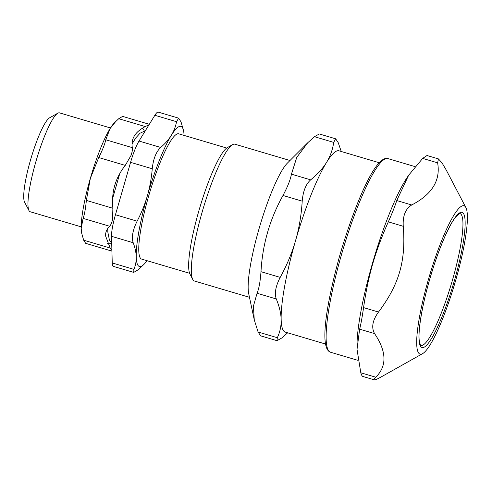 <?xml version="1.0" encoding="UTF-8"?>
<svg xmlns="http://www.w3.org/2000/svg" width="492" height="492" viewBox="0 0 492 492"><rect width="100%" height="100%" fill="white"/><g stroke="black" fill="none" stroke-linecap="round" stroke-linejoin="round"><path stroke-width="0.74" d="M178.633 118.154L158.252 112.121A25.787 4.403 106.5 0 0 154.863 115.282L176.53 121.702L178.633 118.154L181.05 121.948L183.547 130.7A73.056 12.472 106.5 0 0 171.302 135.374C168.664 139.63 165.127 143.658 160.693 147.452L139.021 141.038A25.787 4.403 106.5 0 0 130.577 162.348L152.249 168.768C153.276 158.922 156.093 151.813 160.693 147.452M112.237 262.962A25.787 4.403 106.5 0 0 113.363 266.369L133.738 272.402L133.91 269.376L112.237 262.962L111.524 236.314L133.191 242.728C135.091 247.728 136.106 252.439 136.241 256.849C136.345 261.252 135.564 265.428 133.91 269.376M133.191 242.728C131.45 237.187 132.76 230.004 137.12 221.172L115.454 214.752A25.787 4.403 106.5 0 0 111.524 236.314M115.454 214.752L130.577 162.348M139.021 141.038L154.863 115.282M459.946 213.534A68.757 11.74 -73.5 0 1 451.674 282.795A68.757 11.74 -73.5 0 1 420.894 345.39C420.82 346.675 420.248 344.855 419.178 339.929C418.12 329.376 422.376 304.505 429.731 279.272C434.51 262.826 439.682 248.343 445.235 235.834C449.085 227.279 452.517 221.062 455.531 217.181C459.11 213.626 460.58 212.415 459.946 213.534M363.563 307.611C368.262 275.274 375.076 251.67 388.311 221.861L403.256 226.289C402.634 215.963 405.451 208.86 411.699 204.973L396.755 200.545L408.655 175.238L407.425 177.065A100.989 17.245 106.5 0 0 373.545 259.653A100.989 17.245 106.5 0 0 356.989 347.377L357.02 349.363L359.634 329.166L374.578 333.594C371.196 327.549 372.506 320.366 378.508 312.033L363.563 307.611C362.161 317.334 360.851 324.517 359.634 329.166M420.611 354.203A77.355 13.204 106.5 0 0 422.603 353.637A77.355 13.204 106.5 0 0 454.706 283.693A77.355 13.204 106.5 0 0 465.875 207.544A77.355 13.204 106.5 0 0 430.875 271.252A77.355 13.204 106.5 0 0 420.611 354.203M374.578 333.594C386.694 351.602 387.087 366.14 375.747 377.204L360.802 372.776L357.02 349.363M396.755 200.545C395.125 205.779 392.308 212.882 388.311 221.861M408.655 175.238L422.677 158.406L437.622 162.834C440.709 180.355 432.068 194.401 411.699 204.973M437.622 162.834L438.47 158.916L426.994 155.515L422.677 158.406M360.802 372.776C361.503 375.193 362.247 376.435 363.034 376.491M438.47 158.916L442.136 163.073L446.195 169.974L465.875 207.544M422.603 353.637L380.261 377.444C377.339 379.043 375.414 379.855 374.486 379.879L362.85 376.46M374.486 379.879C373.729 379.762 374.148 378.871 375.747 377.204M403.256 226.289C406.017 260.834 399.203 284.438 378.508 312.033M232.611 144.642L227.476 147.532A67.041 11.445 106.5 0 0 198.885 210.767A67.041 11.445 106.5 0 0 189.973 274.149L192.71 279.37A71.334 12.177 -73.5 0 1 202.194 211.929A71.334 12.177 -73.5 0 1 232.611 144.642A71.334 12.177 -73.5 0 1 234.942 144.205L289.991 160.509M379.264 162.747L338.976 150.816A94.544 16.144 106.5 0 0 326.534 162.415A94.544 16.144 106.5 0 0 295.569 240.57A94.544 16.144 106.5 0 0 281.16 319.615A94.544 16.144 106.5 0 0 285.28 332.112L325.569 344.049M249.475 297.309L194.426 281.006A71.334 12.177 -73.5 0 1 192.71 279.37M307.66 142.828L314.474 136.702L333.693 142.391C332.654 149.673 330.267 156.345 326.534 162.415C322.801 168.479 317.506 174.291 310.655 179.851L291.436 174.162L296.774 157.348L307.66 142.828L287.346 163.153A71.334 12.177 106.5 0 0 259.85 225.982A71.334 12.177 106.5 0 0 248.694 293.65L254.272 319.898L253.405 306.245L257.058 293.257L276.276 298.945C274.339 293.355 275.649 286.172 280.206 277.39L260.988 271.695C260.268 281.615 258.958 288.798 257.058 293.257M341.245 151.487L338.207 142.637L335.655 138.805L319.296 133.959L314.474 136.702M258.103 332.014L260.655 335.845L277.008 340.692L277.322 337.709L258.103 332.014L254.272 319.898M260.988 271.695C262.476 244.555 269.807 219.149 282.992 195.472L302.211 201.167C303.047 191.253 305.864 184.149 310.655 179.851M291.436 174.162C290.477 179.592 287.66 186.696 282.992 195.472M333.693 142.391L335.655 138.805M302.211 201.167C301.344 215.09 299.13 228.22 295.569 240.57C292.008 252.913 286.885 265.188 280.206 277.39M276.276 298.945C279.364 306.448 280.993 313.342 281.16 319.615C281.326 325.895 280.046 331.928 277.322 337.709M287.642 332.813L281.836 337.955L277.008 340.692M144.254 130.989A60.165 10.271 106.5 0 0 142.157 128.387M107.637 243.546A60.165 10.271 106.5 0 0 111.167 242.704M111.899 250.391L110.196 248.042L83.665 240.188L81.635 233.054A60.165 10.271 -73.5 0 1 81.186 228.639A60.165 10.271 -73.5 0 1 90.356 178.332A60.165 10.271 -73.5 0 1 110.06 128.596A60.165 10.271 -73.5 0 1 114.23 123L118.726 118.713L145.257 126.567L149.027 124.771M110.196 248.042L105.546 235.852C105.442 232.322 106.795 229.118 109.605 226.24C110.94 224.869 111.918 222.538 112.551 219.248L112.883 208.276C112.096 200.06 112.705 192.483 114.716 185.546C116.709 178.608 120.226 171.892 125.257 165.398L130.878 155.749C132.145 152.471 132.612 149.765 132.293 147.637C131.604 143.16 132.317 139.218 134.421 135.81C136.512 132.397 140.122 129.316 145.257 126.567M112.883 208.276L86.358 200.416L90.356 178.332L98.732 157.545L125.257 165.398M132.293 147.637L105.768 139.783C104.802 144.267 102.453 150.183 98.732 157.545M105.768 139.783L110.06 128.596L115.829 121.401M149.316 124.298L122.625 116.389L118.726 118.713M83.665 240.188L85.669 243.343L111.918 251.117M81.856 234.081L81.186 228.639L83.08 218.38L109.605 226.24M86.358 200.416C85.583 208.626 84.495 214.617 83.08 218.38M226.707 148.043L178.719 133.824A65.319 11.15 106.5 0 0 149.476 193.288A65.319 11.15 106.5 0 0 141.616 259.087L189.605 273.3M81.174 226.843L30.221 211.757A51.568 8.807 -73.5 0 1 28.979 210.57A51.568 8.807 -73.5 0 1 36.42 159.808A51.568 8.807 -73.5 0 1 57.822 113.178A51.568 8.807 -73.5 0 1 59.151 112.803A51.568 8.807 -73.5 0 1 59.507 112.865L110.46 127.957M57.822 113.178L49.6 117.803A44.692 7.632 106.5 0 0 31.051 158.215A44.692 7.632 106.5 0 0 24.6 202.212L28.979 210.57M176.53 121.702C175.65 126.549 173.91 131.112 171.302 135.374A73.056 12.472 106.5 0 0 147.372 195.767C144.857 204.432 141.438 212.901 137.12 221.172M152.249 168.768C151.487 178.092 149.863 187.089 147.372 195.767A73.056 12.472 106.5 0 0 136.241 256.849A73.056 12.472 106.5 0 0 143.965 264.339L138.424 269.622L133.738 272.402M184.07 135.411A73.056 12.472 106.5 0 0 183.547 130.7M143.965 264.339A73.056 12.472 106.5 0 0 146.973 260.674M341.534 254.456A100.989 17.245 -73.5 0 1 387.899 158.584C375.968 155.091 355.901 201.111 340.187 253.995C326.116 304.37 319.21 348.637 330.544 352.241A100.989 17.245 -73.5 0 1 341.534 254.456M429.701 279.278A70.479 12.036 106.5 0 0 431.306 338.871A70.479 12.036 106.5 0 0 465.131 221.683A70.479 12.036 106.5 0 0 429.701 279.278M330.544 352.241L358.022 360.384M387.899 158.584L415.143 166.653M112.619 198.467L119.747 173.651M132.053 143.947L135.7 138.012L140.029 133.227L145.349 130.749M111.709 243.269L109.384 239.918L107.816 232.015L107.809 228.411"/></g></svg>
